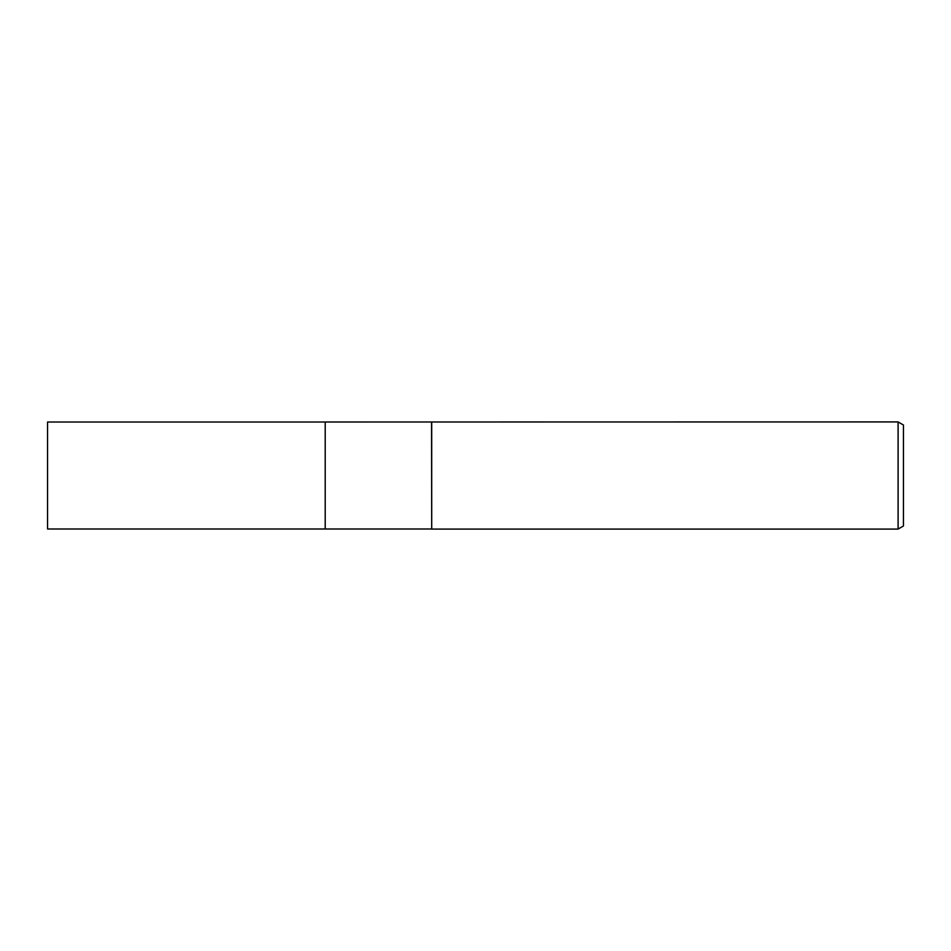 <?xml version="1.0" encoding="UTF-8"?>
<svg xmlns="http://www.w3.org/2000/svg" width="951" height="951" viewBox="0 0 951 951"><rect width="100%" height="100%" fill="white"/><g stroke="black" fill="none" stroke-linecap="round" stroke-linejoin="round"><path stroke-width="1.43" d="M431.552 528.994L325.206 528.994L325.206 422.006L898.101 421.923L903.45 425.014L903.45 525.986L898.101 529.077L431.695 529.077L431.552 422.006M431.695 529.077L431.695 421.923L431.695 529.077M898.101 529.077L898.101 421.923M325.206 528.994L47.55 528.994L47.55 422.006L325.206 422.006L325.206 528.994"/></g></svg>
